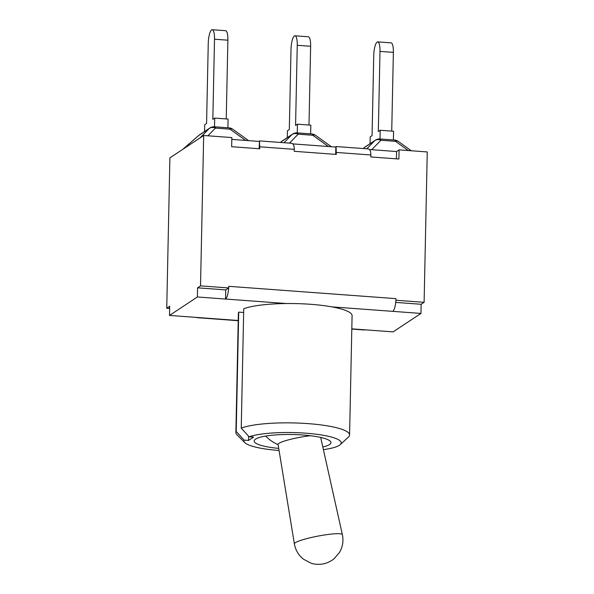 <?xml version="1.0" encoding="UTF-8"?>
<svg xmlns="http://www.w3.org/2000/svg" width="594" height="594" viewBox="0 0 594 594"><rect width="100%" height="100%" fill="white"/><g stroke="black" fill="none" stroke-linecap="round" stroke-linejoin="round"><path stroke-width="0.89" d="M310.551 435.729A21.562 2.799 169.1 0 0 305.034 436.449A21.562 2.799 169.1 0 0 278.059 444.379L294.379 543.881A24.436 3.17 169.1 0 1 317.775 536.137A24.436 3.17 169.1 0 1 342.359 534.6C343.681 540.904 342.723 546.851 339.501 552.427L334.095 558.724C329.328 562.674 323.782 563.921 322.156 564.062C320.708 564.411 314.672 564.619 310.996 563.171L303.489 559.206C298.53 555.241 295.485 550.133 294.379 543.881M369.468 149.54L396.577 151.529L399.094 149.866L427.257 151.945L424.109 302.324L421.153 304.277L395.723 302.405M351.804 329.069L364.337 329.989A10.974 2.859 -85.8 0 0 364.916 329.811L393.087 331.89L420.96 313.432L392.797 311.353A10.974 2.859 -85.8 0 0 395.908 300.267A10.974 2.859 94.2 0 0 395.975 298.634L395.938 300.245L424.109 302.324M399.094 149.866L398.901 159.021L370.827 156.957L370.871 154.982C370.827 151.322 369.958 149.294 368.265 148.908L336.085 146.54L336.301 154.418L294.245 151.322L294.29 149.346C294.245 145.686 293.377 143.659 291.684 143.273L259.496 140.904L259.719 148.782L231.653 146.711L231.846 137.563L203.675 135.491L200.527 285.87L228.697 287.942L225.742 289.894L225.549 299.049L197.379 296.978L169.505 315.436L169.698 306.281L166.743 308.241L169.891 157.863L203.675 135.491M396.577 151.529L396.428 158.836M395.975 298.634L228.727 286.323L228.697 287.942M225.742 289.894L197.572 287.823L200.527 285.87M169.646 308.457L166.743 308.241M292.887 143.904L335.84 147.06L336.085 146.54M335.692 154.373L335.84 147.06M259.11 148.738L259.496 140.904M231.809 139.404L259.259 141.431M228.66 287.964A10.974 2.859 94.2 0 1 225.549 299.049L286.464 303.534A56.868 10.848 1.2 0 0 243.733 308.791L241.238 428.126L249.116 436.798A48.641 9.281 1.2 0 1 308.442 433.39A48.641 9.281 1.2 0 1 340.228 444.646A48.641 9.281 1.2 0 1 323.396 449.643M238.231 320.493L197.668 317.508A10.974 2.859 94.2 0 1 197.089 317.679A10.974 2.859 94.2 0 1 196.547 317.426M197.572 287.823L197.379 296.978M197.668 317.508L169.505 315.436M420.96 313.432L421.153 304.277M238.714 312.117L236.212 431.452A56.868 10.848 -178.8 0 0 235.877 432.573L238.38 313.238A56.868 10.848 1.2 0 1 238.714 312.117L243.659 312.481M392.797 311.353L331.875 306.875A56.868 10.848 1.2 0 1 352.086 315.622L349.584 434.957A56.868 10.848 -178.8 0 0 305.182 423.425A56.868 10.848 -178.8 0 0 241.238 428.126M235.877 432.573A56.868 10.848 -178.8 0 0 236.924 434.704L244.825 442.641A48.641 9.281 1.2 0 1 244.089 440.124L236.212 431.452M340.228 444.646L348.455 437.043A56.868 10.848 -178.8 0 0 349.584 434.957M331.875 306.875A56.868 10.848 -178.8 0 0 286.464 303.534M248.626 436.263L248.544 440.451L253.564 437.125L249.116 436.798M244.089 440.124L248.544 440.451M279.061 450.482A48.641 9.281 1.2 0 1 244.825 442.641M278.72 448.396A38.395 7.328 1.2 0 1 254.173 441.038A38.395 7.328 1.2 0 1 292.716 434.518A38.395 7.328 1.2 0 1 330.955 442.641A38.395 7.328 1.2 0 1 329.536 444.564A38.395 7.328 1.2 0 1 322.802 446.963M227.888 40.192A11.613 3.029 -85.8 0 0 225.616 30.688L212.236 29.7A11.613 3.029 94.2 0 1 214.508 39.211L227.888 40.192L226.24 118.941M227.903 127.784L228.081 119.075L214.701 118.095L212.83 119.335L214.508 39.211M214.523 126.797L214.701 118.095M204.566 131.519L204.707 124.71L206.578 123.478L208.256 43.347A11.613 3.029 94.2 0 1 212.236 29.7M198.871 135.358A7.314 2.086 49 0 0 198.797 135.41A7.314 2.086 49 0 0 198.723 135.491L209.058 128.646A7.314 5.903 44.3 0 1 215.429 128.089L230.019 129.165A7.314 3.698 -54.2 0 1 232.796 129.232A7.314 7.314 0 0 0 229.054 127.866A7.314 1.908 94.2 0 1 230.019 129.165L245.634 140.422M310.647 133.873L310.825 125.163L297.446 124.183L295.574 125.423L297.252 45.3L310.632 46.28A11.613 3.029 -85.8 0 0 308.36 36.776L294.98 35.789A11.613 3.029 94.2 0 1 297.252 45.3M297.267 132.885L297.446 124.183M308.984 125.03L310.632 46.28M287.31 137.608L287.451 130.799L289.323 129.566L291.001 49.436A11.613 3.029 94.2 0 1 294.98 35.789M281.608 141.446A7.314 2.086 49 0 0 281.541 141.498A7.314 2.086 49 0 0 281.467 141.58L291.803 134.734A7.314 5.903 44.3 0 1 298.173 134.177L312.763 135.254A7.314 3.698 -54.2 0 1 315.54 135.321A7.314 7.314 0 0 0 311.798 133.954A7.314 1.908 94.2 0 1 312.763 135.254L328.378 146.51M393.391 139.961L393.57 131.252L380.19 130.272L378.319 131.512L379.997 51.388L393.376 52.369A11.613 3.029 -85.8 0 0 391.104 42.865L377.725 41.877A11.613 3.029 94.2 0 1 379.997 51.388M380.012 138.974L380.19 130.272M391.728 131.118L393.376 52.369M370.055 143.696L370.196 136.887L372.067 135.655L373.745 55.524A11.613 3.029 94.2 0 1 377.725 41.877M364.352 147.535A7.314 2.086 49 0 0 364.285 147.587A7.314 2.086 49 0 0 364.211 147.668L374.547 140.823A7.314 5.903 44.3 0 1 380.917 140.266L395.507 141.342A7.314 3.698 -54.2 0 1 398.284 141.409A7.314 7.314 0 0 0 394.542 140.043A7.314 1.908 94.2 0 1 395.507 141.342L408.264 150.542M259.764 146.807L294.29 149.346M336.345 152.443L370.871 154.982M364.916 329.811L351.811 328.853M207.907 135.803L215.429 128.089A7.314 1.908 -85.8 0 0 214.471 126.797A7.314 7.314 0 0 0 209.89 127.992A7.314 6.92 56.5 0 0 209.058 128.646L200.029 137.905M182.878 149.257L198.723 135.491A7.314 6.92 -123.5 0 1 199.554 134.831A7.314 7.314 0 0 0 198.797 135.41L182.818 149.302M289.464 143.109L298.173 134.177A7.314 1.908 -85.8 0 0 297.208 132.885A7.314 7.314 0 0 0 292.634 134.081A7.314 6.92 56.5 0 0 291.803 134.734L284.029 142.709M280.465 142.449L281.467 141.58A7.314 6.92 -123.5 0 1 282.298 140.919A7.314 7.314 0 0 0 281.541 141.498L280.457 142.441M363.209 148.537L364.211 147.668A7.314 6.92 -123.5 0 1 365.043 147.008A7.314 7.314 0 0 0 364.285 147.587L363.201 148.53M371.718 149.703L380.917 140.266A7.314 1.908 -85.8 0 0 379.952 138.974A7.314 7.314 0 0 0 375.378 140.169A7.314 6.92 56.5 0 0 374.547 140.823L366.773 148.797M320.671 437.414L342.359 534.6M265.659 436.07A38.395 38.395 0 0 0 278.103 444.646M197.089 317.679L238.224 320.708M248.626 140.644L232.796 129.232M229.054 127.866L214.471 126.797M209.89 127.992L199.554 134.831M331.37 146.733L315.54 135.321M311.798 133.954L297.208 132.885M292.634 134.081L282.298 140.919M394.542 140.043L379.952 138.974M411.256 150.765L398.284 141.409M375.378 140.169L365.043 147.008"/></g></svg>

